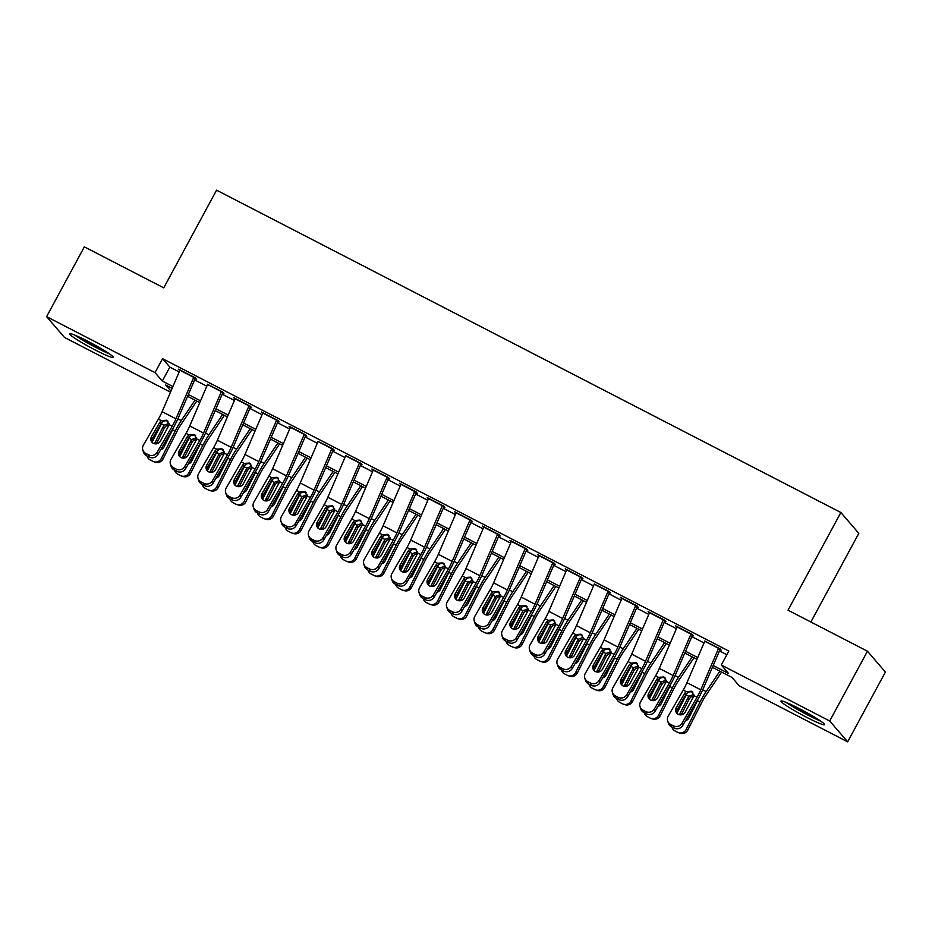 <?xml version="1.0" encoding="UTF-8"?>
<svg xmlns="http://www.w3.org/2000/svg" width="932" height="932" viewBox="0 0 932 932"><rect width="100%" height="100%" fill="white"/><g stroke="black" fill="none" stroke-linecap="round" stroke-linejoin="round"><path stroke-width="1.4" d="M87.701 341.205A24.838 2.12 28.4 0 1 113.343 357.422A24.838 2.12 28.4 0 1 95.274 350.001A24.838 2.12 28.4 0 1 69.632 333.784A24.838 2.12 28.4 0 1 87.701 341.205M798.992 708.483A24.838 2.12 28.4 0 1 824.634 724.688A24.838 2.12 28.4 0 1 806.564 717.267A24.838 2.12 28.4 0 1 780.923 701.062A24.838 2.12 28.4 0 1 798.992 708.483M810.875 622.005L858.815 533.349L840.862 512.507L216.574 190.163L163.752 287.86L84.334 246.852L46.6 316.647L155.015 372.625L162.296 381.072L172.909 386.559M840.862 512.507L788.029 610.204L867.447 651.212L885.4 672.054L847.666 741.837L739.251 685.859L731.969 677.413L712.409 667.312M170.498 392.186L64.553 337.489L46.6 316.647M193.576 377.728L196.303 379.138L195.091 377.728L178.513 369.165L179.771 370.598M221.21 391.988L223.925 393.397L222.713 391.988L207.603 384.38M248.832 406.259L251.547 407.657L250.335 406.247L233.757 397.696L235.015 399.129M276.454 420.518L279.169 421.928L277.957 420.518L261.379 411.956L262.638 413.389M304.077 434.778L306.791 436.188L305.579 434.778L289.013 426.215L290.26 427.648M331.699 449.049L334.413 450.447L333.202 449.038L318.092 441.43M359.321 463.309L362.035 464.707L360.824 463.309L345.714 455.69M386.943 477.568L389.669 478.978L388.446 477.568L371.88 469.006L373.126 470.439M414.565 491.828L417.291 493.238L416.068 491.828L399.502 483.277L400.76 484.698M442.187 506.099L444.913 507.497L443.702 506.088L427.124 497.537L428.382 498.97M469.81 520.359L472.536 521.769L471.324 520.359L454.746 511.796L456.004 513.229M497.432 534.619L500.158 536.028L498.946 534.619L482.368 526.056L483.626 527.489M525.054 548.89L527.78 550.288L526.568 548.878L509.99 540.327L511.249 541.748M552.676 563.149L555.402 564.547L554.191 563.149L537.613 554.587L538.871 556.02M580.31 577.409L583.024 578.819L581.813 577.409L565.235 568.846L566.493 570.279M607.932 591.669L610.646 593.078L609.435 591.669L594.325 584.061M635.554 605.94L638.269 607.338L637.057 605.928L620.479 597.377L621.737 598.81M663.176 620.199L665.891 621.609L664.679 620.199L648.113 611.637L649.359 613.07M690.798 634.459L693.513 635.869L692.301 634.459L675.735 625.896L676.982 627.329M713.178 665.518L728.568 673.463L721.298 665.017L728.836 651.06L162.564 358.669L169.845 367.115L179.189 371.938M194.625 379.907L206.811 386.209M222.247 394.178L234.433 400.469M249.869 408.437L262.067 414.728M277.491 422.697L289.689 429M305.113 436.957L317.311 443.259M332.736 451.228L344.933 457.519M360.358 465.487L372.555 471.778M387.98 479.747L400.178 486.05M415.602 494.018L427.8 500.309M443.224 508.278L455.422 514.569M470.846 522.537L483.044 528.84M498.48 536.797L510.666 543.1M526.102 551.068L538.288 557.359M553.725 565.328L565.91 571.619M581.347 579.587L593.533 585.89M608.969 593.859L621.166 600.15M636.591 608.118L648.788 614.409M664.213 622.378L676.411 628.681M691.835 636.638L704.033 642.94M719.457 650.909L726.855 654.73M718.421 648.73L721.135 650.128L719.923 648.719L704.813 641.111M867.447 651.212L829.713 720.995L847.666 741.837M162.564 358.669L155.015 372.625M721.298 665.017L829.713 720.995M188.346 394.516L200.531 400.818M215.968 408.787L228.154 415.078M243.59 423.046L255.787 429.337M271.212 437.306L283.41 443.609M298.834 451.577L311.032 457.868M326.456 465.837L338.654 472.128M354.078 480.097L366.276 486.399M381.701 494.356L393.898 500.659M409.323 508.627L421.52 514.918M436.945 522.887L449.142 529.178M464.567 537.147L476.765 543.449M492.201 551.418L504.387 557.709M519.823 565.677L532.009 571.968M547.445 579.937L559.631 586.24M575.067 594.197L587.253 600.499M602.689 608.468L614.887 614.759M630.312 622.727L642.509 629.018M657.934 636.987L670.131 643.29M685.556 651.258L697.753 657.549M172.14 388.341L165.698 385.021L170.952 391.114M696.985 659.343L684.787 653.041M669.362 645.084L657.165 638.781M641.74 630.813L629.543 624.522M614.106 616.553L601.921 610.262M586.484 602.293L574.298 595.991M558.862 588.022L546.676 581.731M531.24 573.763L519.054 567.471M503.618 559.503L491.42 553.2M475.996 545.243L463.798 538.941M448.374 530.972L436.176 524.681M420.751 516.712L408.554 510.421M393.129 502.453L380.932 496.15M365.507 488.182L353.31 481.891M337.885 473.922L325.687 467.631M310.263 459.662L298.065 453.36M282.641 445.403L270.443 439.1M255.007 431.132L242.821 424.841M227.385 416.872L215.199 410.581M199.763 402.612L187.577 396.31M169.845 367.115L162.296 381.072M718.7 648.089A11.149 2.423 117.3 0 0 718.572 648.369L700.771 689.808A15.926 3.46 -62.7 0 1 697.043 697.229L682.003 723.267L682.725 725.539A6.373 6.081 162.2 0 1 674.092 728.09L673.358 725.818A6.373 6.081 -17.8 0 0 682.003 723.267M720.04 649.557L703.357 688.364A23.883 5.196 -62.7 0 1 697.765 699.501L682.725 725.539M704.883 640.96A11.149 2.423 117.3 0 0 704.767 641.239L686.954 682.667A15.926 3.46 -62.7 0 1 683.226 690.088L668.186 716.137A6.373 6.081 -17.8 0 0 670.597 724.397L673.358 725.818M692.86 692.313C690.472 691.299 688.352 691.765 686.523 693.688L685.975 694.468L684.554 693.385L676.283 707.714L677.016 709.986L685.975 694.468M670.597 724.397L671.331 726.669L674.092 728.09M671.331 726.669A6.373 6.081 162.2 0 1 668.372 723.22L667.65 720.949M677.016 709.986A5.091 4.858 -17.8 0 0 676.364 712.642M684.554 693.385L686.197 691.626L691.462 691.241L694.06 695.691L685.125 712.269A5.091 4.858 162.2 0 1 675.851 711.547A5.091 4.858 162.2 0 1 676.283 707.714M691.462 691.241L692.185 691.707M687.21 693A23.883 5.196 117.3 0 0 686.197 694.969L676.912 713.329M719.853 671.157L706.13 691.579A23.883 5.196 117.3 0 0 700.014 702.099L686.138 729.511L687.816 730.036A6.373 6.209 107.3 0 1 680.395 733.263L678.729 732.738A6.373 6.209 -72.7 0 0 686.138 729.511M721.601 672.054L705.769 695.61A15.926 3.46 117.3 0 0 701.691 702.623L687.816 730.036M679.533 714.774A5.091 4.975 107.3 0 1 679.987 713.434L688.76 696.286L693.804 694.41M678.729 732.738A6.373 6.209 -72.7 0 1 677.75 732.342L674.989 730.909A6.373 6.209 -72.7 0 1 671.832 726.925M700.014 702.099L697.451 700.771L688.83 718.001A5.091 4.975 107.3 0 1 685.556 720.646M694.037 696.053L690.845 697.019L689.296 698.884L681.665 713.959A5.091 4.975 -72.7 0 0 681.327 714.821M818.995 719.947A21.494 1.829 28.4 0 1 807.263 714.448A21.494 1.829 28.4 0 1 787.983 703.182M785.991 702.344A24.686 2.097 -151.6 0 0 807.753 715.007A24.686 2.097 -151.6 0 0 820.789 721.158M107.704 352.68A21.494 1.829 28.4 0 1 78.183 336.93A21.494 1.829 28.4 0 1 76.692 335.904M74.7 335.077A24.686 2.097 -151.6 0 0 76.04 335.986A24.686 2.097 -151.6 0 0 109.487 353.88M691.066 633.818A11.149 2.423 117.3 0 0 690.95 634.098L673.137 675.537A15.926 3.46 -62.7 0 1 669.421 682.958L654.381 709.007L655.103 711.279A6.373 6.081 162.2 0 1 646.47 713.83L645.736 711.559A6.373 6.081 -17.8 0 0 654.381 709.007M692.418 635.298L675.735 674.104A23.883 5.196 -62.7 0 1 670.143 685.23L655.103 711.279M677.261 626.688A11.149 2.423 117.3 0 0 677.145 626.968L659.332 668.407A15.926 3.46 -62.7 0 1 655.604 675.828L640.564 701.878A6.373 6.081 -17.8 0 0 642.975 710.126L645.736 711.559M665.238 678.053C662.85 677.04 660.73 677.494 658.901 679.428L658.353 680.197L656.932 679.113L648.66 693.443L649.394 695.715L658.353 680.197M642.975 710.126L643.697 712.398L646.47 713.83M643.697 712.398A6.373 6.081 162.2 0 1 640.75 708.949L640.028 706.677M649.394 695.715A5.091 4.858 -17.8 0 0 648.742 698.371M656.932 679.113L658.574 677.366L663.84 676.982L666.438 681.42L657.503 698.01A5.091 4.858 162.2 0 1 648.229 697.287A5.091 4.858 162.2 0 1 648.66 693.443M663.84 676.982L664.563 677.436M663.444 619.559A11.149 2.423 117.3 0 0 663.328 619.838L645.515 661.277A15.926 3.46 -62.7 0 1 641.787 668.698L626.747 694.748L627.481 697.019A6.373 6.081 162.2 0 1 618.836 699.559L618.114 697.287A6.373 6.081 -17.8 0 0 626.747 694.748M664.796 621.038L648.113 659.844A23.883 5.196 -62.7 0 1 642.521 670.97L627.481 697.019M649.639 612.429A11.149 2.423 117.3 0 0 649.511 612.708L631.71 654.148A15.926 3.46 -62.7 0 1 627.982 661.569L612.941 687.618A6.373 6.081 -17.8 0 0 615.353 695.866L618.114 697.287M637.616 663.782C635.216 662.78 633.108 663.234 631.279 665.157L630.731 665.937L629.31 664.854L621.038 679.183L621.772 681.455L630.731 665.937M615.353 695.866L616.075 698.138L618.836 699.559M616.075 698.138A6.373 6.081 162.2 0 1 613.128 694.689L612.406 692.418M621.772 681.455A5.091 4.858 -17.8 0 0 621.12 684.111M629.31 664.854L630.952 663.106L636.218 662.722L638.816 667.161L629.881 683.75A5.091 4.858 162.2 0 1 620.607 683.028A5.091 4.858 162.2 0 1 621.038 679.183M636.218 662.722L636.94 663.176M635.822 605.299A11.149 2.423 117.3 0 0 635.706 605.579L617.893 647.018A15.926 3.46 -62.7 0 1 614.165 654.439L599.125 680.488L599.858 682.76A6.373 6.081 162.2 0 1 591.214 685.3L590.492 683.028A6.373 6.081 -17.8 0 0 599.125 680.488M637.162 606.767L620.491 645.573A23.883 5.196 -62.7 0 1 614.899 656.711L599.858 682.76M622.017 598.169A11.149 2.423 117.3 0 0 621.889 598.449L604.087 639.888A15.926 3.46 -62.7 0 1 600.359 647.309L585.319 673.347A6.373 6.081 -17.8 0 0 587.731 681.607L590.492 683.028M609.994 649.522C607.594 648.509 605.485 648.975 603.656 650.897L603.109 651.678L601.688 650.594L593.416 664.924L594.138 667.196L603.109 651.678M587.731 681.607L588.453 683.878L591.214 685.3M588.453 683.878A6.373 6.081 162.2 0 1 585.506 680.43L584.783 678.158M594.138 667.196A5.091 4.858 -17.8 0 0 593.498 669.852M601.688 650.594L603.33 648.835L608.596 648.462L611.194 652.901L602.258 669.479A5.091 4.858 162.2 0 1 592.985 668.757A5.091 4.858 162.2 0 1 593.416 664.924M608.596 648.462L609.307 648.917M608.2 591.039A11.149 2.423 117.3 0 0 608.083 591.319L590.271 632.746A15.926 3.46 -62.7 0 1 586.543 640.168L571.502 666.217L572.236 668.489A6.373 6.081 162.2 0 1 563.592 671.04L562.87 668.768A6.373 6.081 -17.8 0 0 571.502 666.217M609.54 592.507L592.869 631.313A23.883 5.196 -62.7 0 1 587.277 642.439L572.236 668.489M594.395 583.898A11.149 2.423 117.3 0 0 594.267 584.178L576.465 625.617A15.926 3.46 -62.7 0 1 572.737 633.038L557.697 659.087A6.373 6.081 -17.8 0 0 560.097 667.335L562.87 668.768M582.372 635.263C579.972 634.249 577.863 634.704 576.023 636.638L575.475 637.406L574.065 636.335L565.794 650.653L566.516 652.924L575.475 637.406M560.097 667.335L560.831 669.607L563.592 671.04M560.831 669.607A6.373 6.081 162.2 0 1 557.884 666.159L557.15 663.887M566.516 652.924A5.091 4.858 -17.8 0 0 565.875 655.592M574.065 636.335L575.708 634.576L580.974 634.191L583.572 638.641L574.625 655.219A5.091 4.858 162.2 0 1 565.363 654.497A5.091 4.858 162.2 0 1 565.794 650.653M580.974 634.191L581.685 634.645M659.588 678.741A23.883 5.196 117.3 0 0 658.574 680.698L649.289 699.07M692.231 656.897L678.508 677.308A23.883 5.196 117.3 0 0 672.391 687.839L658.516 715.252L660.194 715.764A6.373 6.209 107.3 0 1 652.773 719.003L651.107 718.479A6.373 6.209 -72.7 0 0 658.516 715.252M693.979 657.794L678.135 681.339A15.926 3.46 117.3 0 0 674.057 688.352L660.194 715.764M651.911 700.514A5.091 4.975 107.3 0 1 652.365 699.175L661.138 682.026L666.182 680.15M651.107 718.479A6.373 6.209 -72.7 0 1 650.128 718.071L647.356 716.65A6.373 6.209 -72.7 0 1 644.21 712.665M672.391 687.839L669.828 686.511L661.207 703.742A5.091 4.975 107.3 0 1 657.934 706.386M666.403 681.793L663.223 682.76L661.673 684.624L654.043 699.699A5.091 4.975 -72.7 0 0 653.705 700.561M631.966 664.481A23.883 5.196 117.3 0 0 630.952 666.438L621.667 684.81M664.609 642.626L650.874 663.048A23.883 5.196 117.3 0 0 644.769 673.568L630.894 700.981L632.572 701.505A6.373 6.209 107.3 0 1 625.151 704.732L623.473 704.208A6.373 6.209 -72.7 0 0 630.894 700.981M666.357 643.534L650.513 667.079A15.926 3.46 117.3 0 0 646.435 674.092L632.572 701.505M624.289 686.243A5.091 4.975 107.3 0 1 624.743 684.915L633.515 667.766L638.56 665.891M623.473 704.208A6.373 6.209 -72.7 0 1 622.494 703.811L619.733 702.39A6.373 6.209 -72.7 0 1 616.588 698.394M644.769 673.568L642.195 672.252L633.585 689.47A5.091 4.975 107.3 0 1 630.312 692.127M638.781 667.533L635.601 668.5L634.051 670.353L626.421 685.439A5.091 4.975 -72.7 0 0 626.083 686.29M604.344 650.221A23.883 5.196 117.3 0 0 603.33 652.179L594.034 670.539M636.987 628.366L623.252 648.788A23.883 5.196 117.3 0 0 617.135 659.308L603.272 686.721L604.95 687.245A6.373 6.209 107.3 0 1 597.529 690.472L595.851 689.948A6.373 6.209 -72.7 0 0 603.272 686.721M638.735 629.263L622.891 652.819A15.926 3.46 117.3 0 0 618.813 659.833L604.95 687.245M596.655 671.984A5.091 4.975 107.3 0 1 597.121 670.644L605.893 653.507L610.938 651.619M595.851 689.948A6.373 6.209 -72.7 0 1 594.872 689.552L592.111 688.119A6.373 6.209 -72.7 0 1 588.966 684.135M617.135 659.308L614.572 657.98L605.963 675.211A5.091 4.975 107.3 0 1 602.689 677.867M611.159 653.274L607.979 654.241L606.429 656.093L598.798 671.168A5.091 4.975 -72.7 0 0 598.449 672.03M576.722 635.95A23.883 5.196 117.3 0 0 575.708 637.919L566.411 656.279M609.365 614.106L595.63 634.529A23.883 5.196 117.3 0 0 589.513 645.049L575.65 672.461L577.327 672.986A6.373 6.209 107.3 0 1 569.906 676.213L568.229 675.688A6.373 6.209 -72.7 0 0 575.65 672.461M611.112 615.004L595.268 638.56A15.926 3.46 117.3 0 0 591.191 645.573L577.327 672.986M569.033 657.724A5.091 4.975 107.3 0 1 569.499 656.384L578.271 639.236L583.316 637.36M568.229 675.688A6.373 6.209 -72.7 0 1 567.25 675.281L564.489 673.859A6.373 6.209 -72.7 0 1 561.344 669.875M589.513 645.049L586.95 643.721L578.341 660.951A5.091 4.975 107.3 0 1 575.067 663.596M583.537 639.003L580.356 639.969L578.807 641.833L571.176 656.909A5.091 4.975 -72.7 0 0 570.827 657.771M580.578 576.768A11.149 2.423 117.3 0 0 580.461 577.048L562.648 618.487A15.926 3.46 -62.7 0 1 558.92 625.908L543.88 651.957L544.614 654.229A6.373 6.081 162.2 0 1 535.97 656.78L535.248 654.497A6.373 6.081 -17.8 0 0 543.88 651.957M581.918 578.248L565.246 617.054A23.883 5.196 -62.7 0 1 559.654 628.18L544.614 654.229M566.773 569.638A11.149 2.423 117.3 0 0 566.644 569.918L548.843 611.357A15.926 3.46 -62.7 0 1 545.115 618.778L530.075 644.827A6.373 6.081 -17.8 0 0 532.475 653.076L535.248 654.497M554.75 620.992C552.35 619.99 550.241 620.444 548.4 622.378L547.853 623.147L546.443 622.063L538.172 636.393L538.894 638.665L547.853 623.147M532.475 653.076L533.209 655.347L535.97 656.78M533.209 655.347A6.373 6.081 162.2 0 1 530.261 651.899L529.527 649.627M538.894 638.665A5.091 4.858 -17.8 0 0 538.253 641.321M546.443 622.063L548.086 620.316L553.352 619.931L555.95 624.37L547.002 640.96A5.091 4.858 162.2 0 1 537.741 640.237A5.091 4.858 162.2 0 1 538.172 636.393M553.352 619.931L554.062 620.386M549.099 621.691A23.883 5.196 117.3 0 0 548.086 623.648L538.789 642.02M581.743 599.835L568.007 620.258A23.883 5.196 117.3 0 0 561.891 630.778L548.028 658.19L549.705 658.714A6.373 6.209 107.3 0 1 542.284 661.941L540.607 661.429A6.373 6.209 -72.7 0 0 548.028 658.19M583.49 600.744L567.646 624.289A15.926 3.46 117.3 0 0 563.569 631.302L549.705 658.714M541.41 643.453A5.091 4.975 107.3 0 1 541.876 642.125L550.649 624.976L555.693 623.1M540.607 661.429A6.373 6.209 -72.7 0 1 539.628 661.021L536.867 659.6A6.373 6.209 -72.7 0 1 533.721 655.615M561.891 630.778L559.328 629.461L550.719 646.692A5.091 4.975 107.3 0 1 547.433 649.336M555.915 624.743L552.734 625.71L551.173 627.574L543.554 642.649A5.091 4.975 -72.7 0 0 543.205 643.511M552.956 562.509A11.149 2.423 117.3 0 0 552.839 562.788L535.026 604.227A15.926 3.46 -62.7 0 1 531.298 611.648L516.258 637.698L516.992 639.969A6.373 6.081 162.2 0 1 508.348 642.509L507.614 640.237A6.373 6.081 -17.8 0 0 516.258 637.698M554.295 563.988L537.624 602.783A23.883 5.196 -62.7 0 1 532.032 613.92L516.992 639.969M539.15 555.379A11.149 2.423 117.3 0 0 539.022 555.658L521.221 597.097A15.926 3.46 -62.7 0 1 517.493 604.519L502.453 630.568A6.373 6.081 -17.8 0 0 504.853 638.816L507.614 640.237M527.116 606.732C524.728 605.718 522.619 606.184 520.778 608.107L520.231 608.887L518.821 607.804L510.55 622.133L511.272 624.405L520.231 608.887M504.853 638.816L505.587 641.088L508.348 642.509M505.587 641.088A6.373 6.081 162.2 0 1 502.639 637.639L501.905 635.368M511.272 624.405A5.091 4.858 -17.8 0 0 510.631 627.061M518.821 607.804L520.464 606.056L525.73 605.672L528.327 610.111L519.38 626.7A5.091 4.858 162.2 0 1 510.119 625.978A5.091 4.858 162.2 0 1 510.55 622.133M525.73 605.672L526.44 606.126M521.477 607.431A23.883 5.196 117.3 0 0 520.464 609.388L511.167 627.76M554.121 585.576L540.385 605.998A23.883 5.196 117.3 0 0 534.269 616.518L520.405 643.93L522.083 644.455A6.373 6.209 107.3 0 1 514.662 647.682L512.984 647.158A6.373 6.209 -72.7 0 0 520.405 643.93M555.868 586.473L540.024 610.029A15.926 3.46 117.3 0 0 535.947 617.042L522.083 644.455M513.788 629.193A5.091 4.975 107.3 0 1 514.254 627.865L523.027 610.716L528.071 608.841M512.984 647.158A6.373 6.209 -72.7 0 1 512.006 646.761L509.245 645.328A6.373 6.209 -72.7 0 1 506.099 641.344M534.269 616.518L531.706 615.202L523.097 632.42A5.091 4.975 107.3 0 1 519.811 635.076M528.293 610.483L525.112 611.45L523.551 613.303L515.932 628.378A5.091 4.975 -72.7 0 0 515.582 629.24M525.333 548.249A11.149 2.423 117.3 0 0 525.217 548.529L507.404 589.968A15.926 3.46 -62.7 0 1 503.676 597.389L488.636 623.426L489.37 625.698A6.373 6.081 162.2 0 1 480.726 628.25L479.992 625.978A6.373 6.081 -17.8 0 0 488.636 623.426M526.673 549.717L510.002 588.523A23.883 5.196 -62.7 0 1 504.41 599.66L489.37 625.698M511.528 541.119A11.149 2.423 117.3 0 0 511.4 541.399L493.599 582.826A15.926 3.46 -62.7 0 1 489.871 590.247L474.831 616.297A6.373 6.081 -17.8 0 0 477.231 624.545L479.992 625.978M499.494 592.472C497.106 591.459 494.997 591.913 493.156 593.847L492.609 594.628L491.199 593.544L482.916 607.874L483.65 610.145L492.609 594.628M477.231 624.545L477.965 626.828L480.726 628.25M477.965 626.828A6.373 6.081 162.2 0 1 475.017 623.38L474.283 621.108M483.65 610.145A5.091 4.858 -17.8 0 0 483.009 612.802M491.199 593.544L492.842 591.785L498.107 591.401L500.705 595.851L491.758 612.429A5.091 4.858 162.2 0 1 482.485 611.707A5.091 4.858 162.2 0 1 482.916 607.874M498.107 591.401L498.818 591.855M493.855 593.16A23.883 5.196 117.3 0 0 492.842 595.129L483.545 613.489M526.498 571.316L512.763 591.738A23.883 5.196 117.3 0 0 506.647 602.258L492.783 629.671L494.461 630.195A6.373 6.209 107.3 0 1 487.04 633.422L485.362 632.898A6.373 6.209 -72.7 0 0 492.783 629.671M528.246 572.213L512.402 595.769A15.926 3.46 117.3 0 0 508.324 602.783L494.461 630.195M486.166 614.934A5.091 4.975 107.3 0 1 486.632 613.594L495.405 596.445L500.437 594.569M485.362 632.898A6.373 6.209 -72.7 0 1 484.384 632.502L481.623 631.069A6.373 6.209 -72.7 0 1 478.466 627.085M506.647 602.258L504.084 600.93L495.463 618.161A5.091 4.975 107.3 0 1 492.189 620.805M500.67 596.212L497.49 597.179L495.929 599.043L488.31 614.118A5.091 4.975 -72.7 0 0 487.96 614.98M497.711 533.978A11.149 2.423 117.3 0 0 497.595 534.257L479.782 575.696A15.926 3.46 -62.7 0 1 476.054 583.117L461.014 609.167L461.748 611.439A6.373 6.081 162.2 0 1 453.103 613.99L452.37 611.718A6.373 6.081 -17.8 0 0 461.014 609.167M499.051 535.457L482.38 574.263A23.883 5.196 -62.7 0 1 476.788 585.389L461.748 611.439M483.894 526.848A11.149 2.423 117.3 0 0 483.778 527.128L465.965 568.567A15.926 3.46 -62.7 0 1 462.237 575.988L447.197 602.037A6.373 6.081 -17.8 0 0 449.608 610.285L452.37 611.718M471.872 578.213C469.483 577.199 467.375 577.654 465.534 579.587L464.986 580.356L463.565 579.273L455.294 593.602L456.028 595.874L464.986 580.356M449.608 610.285L450.342 612.557L453.103 613.99M450.342 612.557A6.373 6.081 162.2 0 1 447.395 609.109L446.661 606.837M456.028 595.874A5.091 4.858 -17.8 0 0 455.375 598.53M463.565 579.273L465.219 577.525L470.474 577.141L473.083 581.58L464.136 598.169A5.091 4.858 162.2 0 1 454.863 597.447A5.091 4.858 162.2 0 1 455.294 593.602M470.474 577.141L471.196 577.595M466.233 578.9A23.883 5.196 117.3 0 0 465.219 580.857L455.923 599.229M498.876 557.056L485.141 577.467A23.883 5.196 117.3 0 0 479.025 587.999L465.161 615.411L466.839 615.924A6.373 6.209 107.3 0 1 459.418 619.163L457.74 618.638A6.373 6.209 -72.7 0 0 465.161 615.411M500.612 557.953L484.78 581.498A15.926 3.46 117.3 0 0 480.702 588.511L466.839 615.924M458.544 600.674A5.091 4.975 107.3 0 1 459.01 599.334L467.782 582.185L472.815 580.31M457.74 618.638A6.373 6.209 -72.7 0 1 456.762 618.231L454 616.809A6.373 6.209 -72.7 0 1 450.843 612.825M479.025 587.999L476.462 586.671L467.841 603.901A5.091 4.975 107.3 0 1 464.567 606.546M473.048 581.952L469.868 582.919L468.307 584.783L460.688 599.858A5.091 4.975 -72.7 0 0 460.338 600.721M470.089 519.718A11.149 2.423 117.3 0 0 469.961 519.998L452.16 561.437A15.926 3.46 -62.7 0 1 448.432 568.858L433.392 594.907L434.126 597.179A6.373 6.081 162.2 0 1 425.481 599.719L424.747 597.447A6.373 6.081 -17.8 0 0 433.392 594.907M471.429 521.198L454.758 560.004A23.883 5.196 -62.7 0 1 449.166 571.13L434.126 597.179M456.272 512.588A11.149 2.423 117.3 0 0 456.156 512.868L438.343 554.307A15.926 3.46 -62.7 0 1 434.615 561.728L419.575 587.777A6.373 6.081 -17.8 0 0 421.986 596.026L424.747 597.447M444.249 563.942C441.861 562.94 439.753 563.394 437.912 565.316L437.364 566.097L435.943 565.013L427.672 579.343L428.405 581.615L437.364 566.097M421.986 596.026L422.72 598.297L425.481 599.719M422.72 598.297A6.373 6.081 162.2 0 1 419.773 594.849L419.039 592.577M428.405 581.615A5.091 4.858 -17.8 0 0 427.753 584.271M435.943 565.013L437.597 563.266L442.851 562.881L445.461 567.32L436.514 583.91A5.091 4.858 162.2 0 1 427.24 583.187A5.091 4.858 162.2 0 1 427.672 579.343M442.851 562.881L443.574 563.336M442.467 505.459A11.149 2.423 117.3 0 0 442.339 505.738L424.538 547.177A15.926 3.46 -62.7 0 1 420.81 554.598L405.77 580.648L406.503 582.919A6.373 6.081 162.2 0 1 397.859 585.459L397.125 583.187A6.373 6.081 -17.8 0 0 405.77 580.648M443.807 506.926L427.136 545.733A23.883 5.196 -62.7 0 1 421.544 556.87L406.503 582.919M428.65 498.329A11.149 2.423 117.3 0 0 428.534 498.608L410.721 540.047A15.926 3.46 -62.7 0 1 406.993 547.468L391.953 573.506A6.373 6.081 -17.8 0 0 394.364 581.766L397.125 583.187M416.627 549.682C414.239 548.668 412.13 549.134 410.29 551.057L409.742 551.837L408.321 550.754L400.049 565.083L400.783 567.355L409.742 551.837M394.364 581.766L395.098 584.038L397.859 585.459M395.098 584.038A6.373 6.081 162.2 0 1 392.151 580.589L391.417 578.318M400.783 567.355A5.091 4.858 -17.8 0 0 400.131 570.011M408.321 550.754L409.975 548.995L415.229 548.622L417.827 553.06L408.892 569.638A5.091 4.858 162.2 0 1 399.618 568.916A5.091 4.858 162.2 0 1 400.049 565.083M415.229 548.622L415.952 549.076M414.845 491.199A11.149 2.423 117.3 0 0 414.717 491.479L396.916 532.906A15.926 3.46 -62.7 0 1 393.188 540.327L378.147 566.376L378.87 568.648A6.373 6.081 162.2 0 1 370.237 571.2L369.503 568.928A6.373 6.081 -17.8 0 0 378.147 566.376M416.185 492.667L399.502 531.473A23.883 5.196 -62.7 0 1 393.91 542.599L378.87 568.648M401.028 484.058A11.149 2.423 117.3 0 0 400.911 484.337L383.099 525.776A15.926 3.46 -62.7 0 1 379.371 533.197L364.33 559.247A6.373 6.081 -17.8 0 0 366.742 567.495L369.503 568.928M389.005 535.422C386.617 534.409 384.497 534.863 382.668 536.797L382.12 537.566L380.699 536.494L372.427 550.812L373.161 553.084L382.12 537.566M366.742 567.495L367.476 569.767L370.237 571.2M367.476 569.767A6.373 6.081 162.2 0 1 364.529 566.318L363.795 564.046M373.161 553.084A5.091 4.858 -17.8 0 0 372.509 555.752M380.699 536.494L382.353 534.735L387.607 534.351L390.205 538.801L381.27 555.379A5.091 4.858 162.2 0 1 371.996 554.657A5.091 4.858 162.2 0 1 372.427 550.812M387.607 534.351L388.329 534.805M387.223 476.928A11.149 2.423 117.3 0 0 387.095 477.207L369.293 518.646A15.926 3.46 -62.7 0 1 365.565 526.067L350.525 552.117L351.248 554.389A6.373 6.081 162.2 0 1 342.615 556.94L341.881 554.657A6.373 6.081 -17.8 0 0 350.525 552.117M388.562 478.407L371.88 517.213A23.883 5.196 -62.7 0 1 366.288 528.339L351.248 554.389M373.406 469.798A11.149 2.423 117.3 0 0 373.289 470.077L355.476 511.517A15.926 3.46 -62.7 0 1 351.748 518.938L336.708 544.987A6.373 6.081 -17.8 0 0 339.12 553.235L341.881 554.657M361.383 521.151C358.995 520.149 356.874 520.604 355.045 522.537L354.498 523.306L353.077 522.223L344.805 536.552L345.539 538.824L354.498 523.306M339.12 553.235L339.854 555.507L342.615 556.94M339.854 555.507A6.373 6.081 162.2 0 1 336.906 552.059L336.172 549.787M345.539 538.824A5.091 4.858 -17.8 0 0 344.887 541.48M353.077 522.223L354.731 520.475L359.985 520.091L362.583 524.53L353.647 541.119A5.091 4.858 162.2 0 1 344.374 540.397A5.091 4.858 162.2 0 1 344.805 536.552M359.985 520.091L360.707 520.545M359.601 462.668A11.149 2.423 117.3 0 0 359.472 462.948L341.671 504.387A15.926 3.46 -62.7 0 1 337.943 511.808L322.903 537.857L323.625 540.129A6.373 6.081 162.2 0 1 314.993 542.669L314.259 540.397A6.373 6.081 -17.8 0 0 322.903 537.857M360.94 464.148L344.257 502.942A23.883 5.196 -62.7 0 1 338.666 514.08L323.625 540.129M345.784 455.538A11.149 2.423 117.3 0 0 345.667 455.818L327.854 497.257A15.926 3.46 -62.7 0 1 324.126 504.678L309.086 530.727A6.373 6.081 -17.8 0 0 311.498 538.976L314.259 540.397M333.761 506.892C331.373 505.878 329.252 506.344 327.423 508.266L326.876 509.047L325.454 507.963L317.183 522.293L317.917 524.565L326.876 509.047M311.498 538.976L312.232 541.247L314.993 542.669M312.232 541.247A6.373 6.081 162.2 0 1 309.273 537.799L308.55 535.527M317.917 524.565A5.091 4.858 -17.8 0 0 317.264 527.221M325.454 507.963L327.097 506.216L332.363 505.831L334.961 510.27L326.025 526.86A5.091 4.858 162.2 0 1 316.752 526.137A5.091 4.858 162.2 0 1 317.183 522.293M332.363 505.831L333.085 506.286M331.978 448.409A11.149 2.423 117.3 0 0 331.85 448.688L314.049 490.127A15.926 3.46 -62.7 0 1 310.321 497.548L295.281 523.586L296.003 525.858A6.373 6.081 162.2 0 1 287.371 528.409L286.637 526.137A6.373 6.081 -17.8 0 0 295.281 523.586M333.318 449.876L316.635 488.683A23.883 5.196 -62.7 0 1 311.043 499.82L296.003 525.858M318.162 441.279A11.149 2.423 117.3 0 0 318.045 441.558L300.232 482.986A15.926 3.46 -62.7 0 1 296.504 490.407L281.464 516.456A6.373 6.081 -17.8 0 0 283.876 524.704L286.637 526.137M306.139 492.632C303.75 491.618 301.63 492.073 299.801 494.007L299.254 494.787L297.832 493.704L289.561 508.033L290.295 510.305L299.254 494.787M283.876 524.704L284.598 526.976L287.371 528.409M284.598 526.976A6.373 6.081 162.2 0 1 281.65 523.539L280.928 521.268M290.295 510.305A5.091 4.858 -17.8 0 0 289.642 512.961M297.832 493.704L299.475 491.945L304.741 491.56L307.339 496.01L298.403 512.588A5.091 4.858 162.2 0 1 289.13 511.866A5.091 4.858 162.2 0 1 289.561 508.033M304.741 491.56L305.463 492.014M304.345 434.137A11.149 2.423 117.3 0 0 304.228 434.417L286.415 475.856A15.926 3.46 -62.7 0 1 282.687 483.277L267.647 509.326L268.381 511.598A6.373 6.081 162.2 0 1 259.737 514.149L259.014 511.878A6.373 6.081 -17.8 0 0 267.647 509.326M305.696 435.617L289.013 474.423A23.883 5.196 -62.7 0 1 283.421 485.549L268.381 511.598M290.539 427.007A11.149 2.423 117.3 0 0 290.423 427.287L272.61 468.726A15.926 3.46 -62.7 0 1 268.882 476.147L253.842 502.197A6.373 6.081 -17.8 0 0 256.253 510.445L259.014 511.878M278.517 478.372C276.128 477.359 274.008 477.813 272.179 479.747L271.631 480.516L270.21 479.432L261.939 493.762L262.673 496.034L271.631 480.516M256.253 510.445L256.976 512.716L259.737 514.149M256.976 512.716A6.373 6.081 162.2 0 1 254.028 509.268L253.306 506.996M262.673 496.034A5.091 4.858 -17.8 0 0 262.02 498.69M270.21 479.432L271.853 477.685L277.119 477.3L279.716 481.739L270.781 498.329A5.091 4.858 162.2 0 1 261.508 497.606A5.091 4.858 162.2 0 1 261.939 493.762M277.119 477.3L277.841 477.755M276.722 419.878A11.149 2.423 117.3 0 0 276.606 420.157L258.793 461.596A15.926 3.46 -62.7 0 1 255.065 469.017L240.025 495.067L240.759 497.339A6.373 6.081 162.2 0 1 232.115 499.878L231.392 497.606A6.373 6.081 -17.8 0 0 240.025 495.067M278.062 421.357L261.391 460.163A23.883 5.196 -62.7 0 1 255.799 471.289L240.759 497.339M262.917 412.748A11.149 2.423 117.3 0 0 262.789 413.027L244.988 454.467A15.926 3.46 -62.7 0 1 241.26 461.888L226.22 487.937A6.373 6.081 -17.8 0 0 228.631 496.185L231.392 497.606M250.894 464.101C248.495 463.099 246.386 463.553 244.557 465.476L244.009 466.256L242.588 465.173L234.316 479.502L235.039 481.774L244.009 466.256M228.631 496.185L229.354 498.457L232.115 499.878M229.354 498.457A6.373 6.081 162.2 0 1 226.406 495.008L225.684 492.737M235.039 481.774A5.091 4.858 -17.8 0 0 234.398 484.43M242.588 465.173L244.231 463.425L249.496 463.041L252.094 467.48L243.159 484.069A5.091 4.858 162.2 0 1 233.885 483.347A5.091 4.858 162.2 0 1 234.316 479.502M249.496 463.041L250.219 463.495M249.1 405.618A11.149 2.423 117.3 0 0 248.984 405.898L231.171 447.337A15.926 3.46 -62.7 0 1 227.443 454.758L212.403 480.807L213.137 483.079A6.373 6.081 162.2 0 1 204.492 485.619L203.77 483.347A6.373 6.081 -17.8 0 0 212.403 480.807M250.44 407.086L233.769 445.892A23.883 5.196 -62.7 0 1 228.177 457.03L213.137 483.079M235.295 398.488A11.149 2.423 117.3 0 0 235.167 398.768L217.366 440.207A15.926 3.46 -62.7 0 1 213.638 447.628L198.598 473.666A6.373 6.081 -17.8 0 0 200.997 481.926L203.77 483.347M223.272 449.841C220.872 448.828 218.764 449.294 216.923 451.216L216.375 451.997L214.966 450.913L206.694 465.243L207.417 467.515L216.375 451.997M200.997 481.926L201.731 484.197L204.492 485.619M201.731 484.197A6.373 6.081 162.2 0 1 198.784 480.749L198.05 478.477M207.417 467.515A5.091 4.858 -17.8 0 0 206.776 470.171M214.966 450.913L216.608 449.154L221.874 448.781L224.472 453.22L215.525 469.798A5.091 4.858 162.2 0 1 206.263 469.076A5.091 4.858 162.2 0 1 206.694 465.243M221.874 448.781L222.585 449.236M221.478 391.358A11.149 2.423 117.3 0 0 221.362 391.638L203.549 433.065A15.926 3.46 -62.7 0 1 199.821 440.487L184.781 466.536L185.515 468.808A6.373 6.081 162.2 0 1 176.87 471.359L176.148 469.087A6.373 6.081 -17.8 0 0 184.781 466.536M222.818 392.826L206.147 431.632A23.883 5.196 -62.7 0 1 200.555 442.758L185.515 468.808M207.673 384.217A11.149 2.423 117.3 0 0 207.545 384.497L189.744 425.936A15.926 3.46 -62.7 0 1 186.016 433.357L170.975 459.406A6.373 6.081 -17.8 0 0 173.375 467.654L176.148 469.087M195.65 435.582C193.25 434.568 191.142 435.023 189.301 436.957L188.753 437.725L187.344 436.654L179.072 450.972L179.794 453.243L188.753 437.725M173.375 467.654L174.109 469.926L176.87 471.359M174.109 469.926A6.373 6.081 162.2 0 1 171.162 466.478L170.428 464.206M179.794 453.243A5.091 4.858 -17.8 0 0 179.154 455.911M187.344 436.654L188.986 434.895L194.252 434.51L196.85 438.96L187.903 455.538A5.091 4.858 162.2 0 1 178.641 454.816A5.091 4.858 162.2 0 1 179.072 450.972M194.252 434.51L194.963 434.964M193.856 377.087A11.149 2.423 117.3 0 0 193.74 377.367L175.927 418.806A15.926 3.46 -62.7 0 1 172.199 426.227L157.159 452.276L157.892 454.548A6.373 6.081 162.2 0 1 149.248 457.088L148.514 454.816A6.373 6.081 -17.8 0 0 157.159 452.276M195.196 378.567L178.525 417.373A23.883 5.196 -62.7 0 1 172.933 428.499L157.892 454.548M180.051 369.957A11.149 2.423 117.3 0 0 179.923 370.237L162.121 411.676A15.926 3.46 -62.7 0 1 158.393 419.097L143.353 445.147A6.373 6.081 -17.8 0 0 145.753 453.395L148.514 454.816M168.016 421.311C165.628 420.309 163.519 420.763 161.679 422.697L161.131 423.466L159.721 422.382L151.45 436.712L152.172 438.984L161.131 423.466M145.753 453.395L146.487 455.666L149.248 457.088M146.487 455.666A6.373 6.081 162.2 0 1 143.54 452.218L142.806 449.946M152.172 438.984A5.091 4.858 -17.8 0 0 151.532 441.64M159.721 422.382L161.364 420.635L166.63 420.25L169.228 424.689L160.281 441.279A5.091 4.858 162.2 0 1 151.019 440.556A5.091 4.858 162.2 0 1 151.45 436.712M166.63 420.25L167.341 420.705M438.611 564.641A23.883 5.196 117.3 0 0 437.586 566.598L428.301 584.97M471.254 542.785L457.519 563.208A23.883 5.196 117.3 0 0 451.403 573.728L437.539 601.14L439.217 601.664A6.373 6.209 107.3 0 1 431.796 604.891L430.118 604.367A6.373 6.209 -72.7 0 0 437.539 601.14M472.99 543.694L457.158 567.239A15.926 3.46 117.3 0 0 453.08 574.252L439.217 601.664M430.922 586.403A5.091 4.975 107.3 0 1 431.388 585.075L440.149 567.926L445.193 566.05M430.118 604.367A6.373 6.209 -72.7 0 1 429.139 603.971L426.378 602.55A6.373 6.209 -72.7 0 1 423.221 598.554M451.403 573.728L448.84 572.411L440.219 589.63A5.091 4.975 107.3 0 1 436.945 592.286M445.426 567.693L442.246 568.66L440.685 570.512L433.054 585.599A5.091 4.975 -72.7 0 0 432.716 586.449M410.989 550.381A23.883 5.196 117.3 0 0 409.964 552.338L400.678 570.699M443.632 528.526L429.897 548.948A23.883 5.196 117.3 0 0 423.78 559.468L409.917 586.88L411.595 587.405A6.373 6.209 107.3 0 1 404.173 590.632L402.496 590.107A6.373 6.209 -72.7 0 0 409.917 586.88M445.368 529.423L429.536 552.979A15.926 3.46 117.3 0 0 425.458 559.992L411.595 587.405M403.3 572.143A5.091 4.975 107.3 0 1 403.766 570.803L412.527 553.655L417.571 551.779M402.496 590.107A6.373 6.209 -72.7 0 1 401.517 589.711L398.756 588.278A6.373 6.209 -72.7 0 1 395.599 584.294M423.78 559.468L421.217 558.14L412.596 575.37A5.091 4.975 107.3 0 1 409.323 578.026M417.804 553.433L414.623 554.4L413.062 556.253L405.432 571.328A5.091 4.975 -72.7 0 0 405.094 572.19M383.367 536.11A23.883 5.196 117.3 0 0 382.341 538.079L373.056 556.439M416.01 514.266L402.275 534.688A23.883 5.196 117.3 0 0 396.158 545.208L382.295 572.621L383.972 573.145A6.373 6.209 107.3 0 1 376.551 576.372L374.874 575.848A6.373 6.209 -72.7 0 0 382.295 572.621M417.746 515.163L401.913 538.708A15.926 3.46 117.3 0 0 397.836 545.733L383.972 573.145M375.678 557.884A5.091 4.975 107.3 0 1 376.132 556.544L384.904 539.395L389.949 537.519M374.874 575.848A6.373 6.209 -72.7 0 1 373.895 575.44L371.134 574.019A6.373 6.209 -72.7 0 1 367.977 570.034M396.158 545.208L393.595 543.88L384.974 561.111A5.091 4.975 107.3 0 1 381.701 563.755M390.182 539.162L387.001 540.129L385.44 541.993L377.81 557.068A5.091 4.975 -72.7 0 0 377.472 557.93M355.733 521.85A23.883 5.196 117.3 0 0 354.719 523.807L345.434 542.179M388.388 499.995L374.652 520.417A23.883 5.196 117.3 0 0 368.536 530.937L354.673 558.35L356.339 558.874A6.373 6.209 107.3 0 1 348.929 562.101L347.252 561.588A6.373 6.209 -72.7 0 0 354.673 558.35M390.124 500.903L374.291 524.448A15.926 3.46 117.3 0 0 370.214 531.461L356.339 558.874M348.055 543.612A5.091 4.975 107.3 0 1 348.51 542.284L357.282 525.135L362.327 523.26M347.252 561.588A6.373 6.209 -72.7 0 1 346.273 561.181L343.512 559.759A6.373 6.209 -72.7 0 1 340.355 555.775M368.536 530.937L365.973 529.621L357.352 546.851A5.091 4.975 107.3 0 1 354.078 549.496M362.56 524.902L359.379 525.869L357.818 527.722L350.187 542.808A5.091 4.975 -72.7 0 0 349.85 543.659M328.111 507.591A23.883 5.196 117.3 0 0 327.097 509.548L317.812 527.92M360.754 485.735L347.03 506.158A23.883 5.196 117.3 0 0 340.914 516.678L327.039 544.09L328.716 544.614A6.373 6.209 107.3 0 1 321.295 547.841L319.629 547.317A6.373 6.209 -72.7 0 0 327.039 544.09M362.501 486.632L346.669 510.188A15.926 3.46 117.3 0 0 342.592 517.202L328.716 544.614M320.433 529.353A5.091 4.975 107.3 0 1 320.888 528.025L329.66 510.876L334.704 509M319.629 547.317A6.373 6.209 -72.7 0 1 318.651 546.921L315.89 545.488A6.373 6.209 -72.7 0 1 312.733 541.504M340.914 516.678L338.351 515.361L329.73 532.58A5.091 4.975 107.3 0 1 326.456 535.236M334.938 510.643L331.745 511.61L330.196 513.462L322.565 528.537A5.091 4.975 -72.7 0 0 322.227 529.399M300.488 493.319A23.883 5.196 117.3 0 0 299.475 495.288L290.19 513.649M333.132 471.476L319.408 491.898A23.883 5.196 117.3 0 0 313.292 502.418L299.417 529.83L301.094 530.355A6.373 6.209 107.3 0 1 293.673 533.582L292.007 533.057A6.373 6.209 -72.7 0 0 299.417 529.83M334.879 472.373L319.035 495.929A15.926 3.46 117.3 0 0 314.969 502.942L301.094 530.355M292.811 515.093A5.091 4.975 107.3 0 1 293.265 513.753L302.038 496.605L307.082 494.729M292.007 533.057A6.373 6.209 -72.7 0 1 291.029 532.661L288.256 531.228A6.373 6.209 -72.7 0 1 285.11 527.244M313.292 502.418L310.729 501.09L302.108 518.32A5.091 4.975 107.3 0 1 298.834 520.965M307.304 496.372L304.123 497.339L302.574 499.203L294.943 514.278A5.091 4.975 -72.7 0 0 294.605 515.14M272.866 479.06A23.883 5.196 117.3 0 0 271.853 481.017L262.568 499.389M305.51 457.216L291.774 477.627A23.883 5.196 117.3 0 0 285.67 488.158L271.795 515.571L273.472 516.083A6.373 6.209 107.3 0 1 266.051 519.322L264.373 518.798A6.373 6.209 -72.7 0 0 271.795 515.571M307.257 458.113L291.413 481.658A15.926 3.46 117.3 0 0 287.336 488.671L273.472 516.083M265.189 500.822A5.091 4.975 107.3 0 1 265.643 499.494L274.416 482.345L279.46 480.469M264.373 518.798A6.373 6.209 -72.7 0 1 263.395 518.39L260.634 516.969A6.373 6.209 -72.7 0 1 257.488 512.984M285.67 488.158L283.107 486.83L274.486 504.061A5.091 4.975 107.3 0 1 271.212 506.705M279.682 482.112L276.501 483.079L274.952 484.943L267.321 500.018A5.091 4.975 -72.7 0 0 266.983 500.88M245.244 464.8A23.883 5.196 117.3 0 0 244.231 466.757L234.934 485.129M277.887 442.945L264.152 463.367A23.883 5.196 117.3 0 0 258.036 473.887L244.172 501.3L245.85 501.824A6.373 6.209 107.3 0 1 238.429 505.051L236.751 504.527A6.373 6.209 -72.7 0 0 244.172 501.3M279.635 443.853L263.791 467.398A15.926 3.46 117.3 0 0 259.713 474.411L245.85 501.824M237.555 486.562A5.091 4.975 107.3 0 1 238.021 485.234L246.794 468.085L251.838 466.21M236.751 504.527A6.373 6.209 -72.7 0 1 235.773 504.13L233.012 502.697A6.373 6.209 -72.7 0 1 229.866 498.713M258.036 473.887L255.473 472.571L246.864 489.789A5.091 4.975 107.3 0 1 243.59 492.445M252.059 467.852L248.879 468.819L247.33 470.672L239.699 485.758A5.091 4.975 -72.7 0 0 239.361 486.609M217.622 450.54A23.883 5.196 117.3 0 0 216.608 452.498L207.312 470.858M250.265 428.685L236.53 449.108A23.883 5.196 117.3 0 0 230.414 459.627L216.55 487.04L218.228 487.564A6.373 6.209 107.3 0 1 210.807 490.791L209.129 490.267A6.373 6.209 -72.7 0 0 216.55 487.04M252.013 429.582L236.169 453.138A15.926 3.46 117.3 0 0 232.091 460.152L218.228 487.564M209.933 472.303A5.091 4.975 107.3 0 1 210.399 470.963L219.171 453.814L224.216 451.938M209.129 490.267A6.373 6.209 -72.7 0 1 208.151 489.871L205.39 488.438A6.373 6.209 -72.7 0 1 202.244 484.454M230.414 459.627L227.851 458.299L219.241 475.53A5.091 4.975 107.3 0 1 215.968 478.186M224.437 453.593L221.257 454.56L219.707 456.412L212.077 471.487A5.091 4.975 -72.7 0 0 211.727 472.349M190 436.269A23.883 5.196 117.3 0 0 188.986 438.238L179.69 456.598M222.643 414.425L208.908 434.848A23.883 5.196 117.3 0 0 202.792 445.368L188.928 472.78L190.606 473.293A6.373 6.209 107.3 0 1 183.185 476.532L181.507 476.007A6.373 6.209 -72.7 0 0 188.928 472.78M224.391 415.322L208.547 438.867A15.926 3.46 117.3 0 0 204.469 445.892L190.606 473.293M182.311 458.043A5.091 4.975 107.3 0 1 182.777 456.703L191.549 439.555L196.594 437.679M181.507 476.007A6.373 6.209 -72.7 0 1 180.528 475.6L177.767 474.178A6.373 6.209 -72.7 0 1 174.622 470.194M202.792 445.368L200.229 444.04L191.619 461.27A5.091 4.975 107.3 0 1 188.334 463.915M196.815 439.322L193.635 440.288L192.074 442.152L184.454 457.228A5.091 4.975 -72.7 0 0 184.105 458.09M162.378 422.01A23.883 5.196 117.3 0 0 161.364 423.967L152.067 442.339M195.021 400.154L181.286 420.577A23.883 5.196 117.3 0 0 175.169 431.097L161.306 458.509L162.984 459.033A6.373 6.209 107.3 0 1 155.562 462.26L153.885 461.748A6.373 6.209 -72.7 0 0 161.306 458.509M196.769 401.063L180.925 424.608A15.926 3.46 117.3 0 0 176.847 431.621L162.984 459.033M154.689 443.772A5.091 4.975 107.3 0 1 155.155 442.444L163.927 425.295L168.972 423.419M153.885 461.748A6.373 6.209 -72.7 0 1 152.906 461.34L150.145 459.919A6.373 6.209 -72.7 0 1 147 455.934M175.169 431.097L172.606 429.78L163.997 447.01A5.091 4.975 107.3 0 1 160.712 449.655M169.193 425.062L166.013 426.029L164.451 427.881L156.832 442.968A5.091 4.975 -72.7 0 0 156.483 443.818M694.06 695.691L697.043 697.229M683.226 690.088L686.197 691.626M686.954 682.667L700.771 689.808M704.767 641.239L718.572 648.369M706.13 691.579L702.716 689.82M688.76 696.286L686.197 694.969M679.987 713.434L681.665 713.959M689.296 698.884L688.247 697.113M666.438 681.42L669.421 682.958M655.604 675.828L658.574 677.366M659.332 668.407L673.137 675.537M677.145 626.968L690.95 634.098M638.816 667.161L641.787 668.698M627.982 661.569L630.952 663.106M631.71 654.148L645.515 661.277M649.511 612.708L663.328 619.838M611.194 652.901L614.165 654.439M600.359 647.309L603.33 648.835M604.087 639.888L617.893 647.018M621.889 598.449L635.706 605.579M583.572 638.641L586.543 640.168M572.737 633.038L575.708 634.576M576.465 625.617L590.271 632.746M594.267 584.178L608.083 591.319M678.508 677.308L675.094 675.56M661.138 682.026L658.574 680.698M652.365 699.175L654.043 699.699M661.673 684.624L660.625 682.841M650.874 663.048L647.472 661.289M633.515 667.766L630.952 666.438M624.743 684.915L626.421 685.439M634.051 670.353L633.003 668.582M623.252 648.788L619.85 647.029M605.893 653.507L603.33 652.179M597.121 670.644L598.798 671.168M606.429 656.093L605.381 654.322M595.63 634.529L592.228 632.77M578.271 639.236L575.708 637.919M569.499 656.384L571.176 656.909M578.807 641.833L577.758 640.051M555.95 624.37L558.92 625.908M545.115 618.778L548.086 620.316M548.843 611.357L562.648 618.487M566.644 569.918L580.461 577.048M568.007 620.258L564.606 618.499M550.649 624.976L548.086 623.648M541.876 642.125L543.554 642.649M551.173 627.574L550.136 625.791M528.327 610.111L531.298 611.648M517.493 604.519L520.464 606.056M521.221 597.097L535.026 604.227M539.022 555.658L552.839 562.788M540.385 605.998L536.983 604.239M523.027 610.716L520.464 609.388M514.254 627.865L515.932 628.378M523.551 613.303L522.514 611.532M500.705 595.851L503.676 597.389M489.871 590.247L492.842 591.785M493.599 582.826L507.404 589.968M511.4 541.399L525.217 548.529M512.763 591.738L509.361 589.979M495.405 596.445L492.842 595.129M486.632 613.594L488.31 614.118M495.929 599.043L494.892 597.272M473.083 581.58L476.054 583.117M462.237 575.988L465.219 577.525M465.965 568.567L479.782 575.696M483.778 527.128L497.595 534.257M485.141 577.467L481.739 575.72M467.782 582.185L465.219 580.857M459.01 599.334L460.688 599.858M468.307 584.783L467.27 583.001M445.461 567.32L448.432 568.858M434.615 561.728L437.597 563.266M438.343 554.307L452.16 561.437M456.156 512.868L469.961 519.998M417.827 553.06L420.81 554.598M406.993 547.468L409.975 548.995M410.721 540.047L424.538 547.177M428.534 498.608L442.339 505.738M390.205 538.801L393.188 540.327M379.371 533.197L382.353 534.735M383.099 525.776L396.916 532.906M400.911 484.337L414.717 491.479M362.583 524.53L365.565 526.067M351.748 518.938L354.731 520.475M355.476 511.517L369.293 518.646M373.289 470.077L387.095 477.207M334.961 510.27L337.943 511.808M324.126 504.678L327.097 506.216M327.854 497.257L341.671 504.387M345.667 455.818L359.472 462.948M307.339 496.01L310.321 497.548M296.504 490.407L299.475 491.945M300.232 482.986L314.049 490.127M318.045 441.558L331.85 448.688M279.716 481.739L282.687 483.277M268.882 476.147L271.853 477.685M272.61 468.726L286.415 475.856M290.423 427.287L304.228 434.417M252.094 467.48L255.065 469.017M241.26 461.888L244.231 463.425M244.988 454.467L258.793 461.596M262.789 413.027L276.606 420.157M224.472 453.22L227.443 454.758M213.638 447.628L216.608 449.154M217.366 440.207L231.171 447.337M235.167 398.768L248.984 405.898M196.85 438.96L199.821 440.487M186.016 433.357L188.986 434.895M189.744 425.936L203.549 433.065M207.545 384.497L221.362 391.638M169.228 424.689L172.199 426.227M158.393 419.097L161.364 420.635M162.121 411.676L175.927 418.806M179.923 370.237L193.74 377.367M457.519 563.208L454.117 561.448M440.149 567.926L437.586 566.598M431.388 585.075L433.054 585.599M440.685 570.512L439.648 568.741M429.897 548.948L426.495 547.189M412.527 553.655L409.964 552.338M403.766 570.803L405.432 571.328M413.062 556.253L412.014 554.482M402.275 534.688L398.873 532.929M384.904 539.395L382.341 538.079M376.132 556.544L377.81 557.068M385.44 541.993L384.392 540.211M374.652 520.417L371.251 518.658M357.282 525.135L354.719 523.807M348.51 542.284L350.187 542.808M357.818 527.722L356.77 525.951M347.03 506.158L343.617 504.398M329.66 510.876L327.097 509.548M320.888 528.025L322.565 528.537M330.196 513.462L329.147 511.691M319.408 491.898L315.995 490.139M302.038 496.605L299.475 495.288M293.265 513.753L294.943 514.278M302.574 499.203L301.525 497.432M291.774 477.627L288.372 475.879M274.416 482.345L271.853 481.017M265.643 499.494L267.321 500.018M274.952 484.943L273.903 483.16M264.152 463.367L260.75 461.608M246.794 468.085L244.231 466.757M238.021 485.234L239.699 485.758M247.33 470.672L246.281 468.901M236.53 449.108L233.128 447.348M219.171 453.814L216.608 452.498M210.399 470.963L212.077 471.487M219.707 456.412L218.659 454.641M208.908 434.848L205.506 433.089M191.549 439.555L188.986 438.238M182.777 456.703L184.454 457.228M192.074 442.152L191.037 440.37M181.286 420.577L177.884 418.817M163.927 425.295L161.364 423.967M155.155 442.444L156.832 442.968M164.451 427.881L163.415 426.11"/></g></svg>
